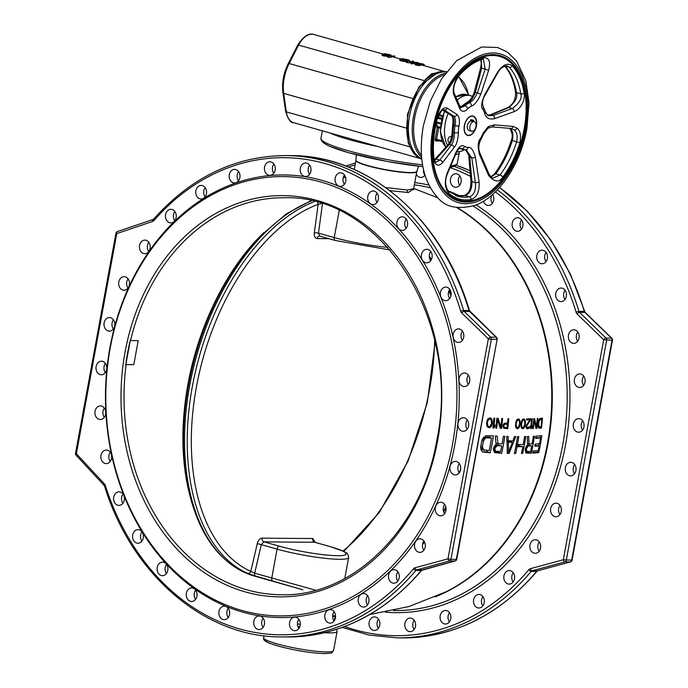 <?xml version="1.0" encoding="UTF-8"?>
<svg xmlns="http://www.w3.org/2000/svg" width="688" height="688" viewBox="0 0 688 688"><rect width="100%" height="100%" fill="white"/><g stroke="black" fill="none" stroke-linecap="round" stroke-linejoin="round"><path stroke-width="1.03" d="M452.48 444.68A219.678 175.569 -89.5 0 0 320.694 181.976A219.678 175.569 -89.5 0 0 110.261 347.81A219.678 175.569 90.5 0 0 242.047 610.505A219.678 175.569 90.5 0 0 452.48 444.68M454.768 445.05A221.33 176.893 -89.5 0 0 321.984 180.368A221.33 176.893 -89.5 0 0 109.968 347.449A221.33 176.893 90.5 0 0 242.744 612.131A221.33 176.893 90.5 0 0 454.768 445.05M130.41 339.691L125.68 365.448A198.557 158.696 90.5 0 1 127.572 353.176A198.557 158.696 -89.5 0 1 130.41 339.691L130.548 340.577A198.505 158.644 90.5 0 1 284.239 197.757C381.35 194.231 462.018 321.64 436.846 440.105C421.839 529.046 353.125 596.978 281.091 594.75A198.505 158.644 90.5 0 1 126.145 364.563L133.799 364.623L138.202 340.637L130.548 340.577M468.605 426.01A6.785 5.418 -89.5 0 0 463.377 417.728A6.785 5.418 -89.5 0 0 458.045 423.017A6.785 5.418 -89.5 0 0 463.273 431.299A6.785 5.418 -89.5 0 0 468.605 426.01M460.263 470.919A6.785 5.418 -89.5 0 0 455.37 461.381A6.785 5.418 -89.5 0 0 450.373 465.406A6.785 5.418 -89.5 0 0 455.258 474.944A6.785 5.418 -89.5 0 0 460.263 470.919M445.076 512.964A6.785 5.418 -89.5 0 0 445.489 505.947A6.785 5.418 -89.5 0 0 440.716 502.266A6.785 5.418 -89.5 0 0 436.244 505.138A6.785 5.418 -89.5 0 0 435.831 512.147A6.785 5.418 -89.5 0 0 440.604 515.828A6.785 5.418 -89.5 0 0 445.076 512.964M423.636 550.512A6.785 5.418 -89.5 0 0 424.969 543.107A6.785 5.418 -89.5 0 0 419.972 538.816A6.785 5.418 -89.5 0 0 416.197 540.682A6.785 5.418 -89.5 0 0 414.873 548.095A6.785 5.418 -89.5 0 0 419.861 552.378A6.785 5.418 -89.5 0 0 423.636 550.512M396.77 582.143A6.785 5.418 -89.5 0 0 399.109 574.54A6.785 5.418 -89.5 0 0 393.949 569.63A6.785 5.418 -89.5 0 0 391.016 570.67A6.785 5.418 -89.5 0 0 388.677 578.273A6.785 5.418 -89.5 0 0 393.837 583.192A6.785 5.418 -89.5 0 0 396.77 582.143M365.5 606.627A6.785 5.418 -89.5 0 0 368.914 599.076A6.785 5.418 -89.5 0 0 363.634 593.512A6.785 5.418 -89.5 0 0 361.656 593.968A6.785 5.418 -89.5 0 0 358.242 601.51A6.785 5.418 -89.5 0 0 363.522 607.074A6.785 5.418 -89.5 0 0 365.5 606.627M331.048 623.027A6.785 5.418 -89.5 0 0 335.546 615.786A6.785 5.418 -89.5 0 0 330.197 609.559A6.785 5.418 -89.5 0 0 329.242 609.654A6.785 5.418 -89.5 0 0 324.745 616.895A6.785 5.418 -89.5 0 0 330.094 623.122A6.785 5.418 -89.5 0 0 331.048 623.027M294.713 630.707A6.785 5.418 -89.5 0 0 294.825 630.715A6.785 5.418 -89.5 0 0 300.295 624.042A6.785 5.418 -89.5 0 0 295.04 617.153A6.785 5.418 -89.5 0 0 294.928 617.145A6.785 5.418 -89.5 0 0 289.459 623.818A6.785 5.418 -89.5 0 0 294.713 630.707M257.914 629.382A6.785 5.418 -89.5 0 0 259.075 629.546A6.785 5.418 -89.5 0 0 264.51 623.543A6.785 5.418 -89.5 0 0 260.339 616.156A6.785 5.418 -89.5 0 0 259.178 615.984A6.785 5.418 -89.5 0 0 253.743 621.995A6.785 5.418 -89.5 0 0 257.914 629.382M222.043 619.097A6.785 5.418 -89.5 0 0 224.219 619.682A6.785 5.418 -89.5 0 0 229.56 614.332A6.785 5.418 -89.5 0 0 226.49 606.704A6.785 5.418 -89.5 0 0 224.322 606.119A6.785 5.418 -89.5 0 0 218.973 611.469A6.785 5.418 -89.5 0 0 222.043 619.097M188.503 600.246A6.785 5.418 -89.5 0 0 191.591 601.493A6.785 5.418 -89.5 0 0 196.802 596.78A6.785 5.418 -89.5 0 0 194.79 589.169A6.785 5.418 -89.5 0 0 191.703 587.93A6.785 5.418 -89.5 0 0 186.491 592.635A6.785 5.418 -89.5 0 0 188.503 600.246M158.558 573.56A6.785 5.418 -89.5 0 0 162.454 575.675A6.785 5.418 -89.5 0 0 167.476 571.582A6.785 5.418 -89.5 0 0 166.453 564.22A6.785 5.418 -89.5 0 0 162.557 562.105A6.785 5.418 -89.5 0 0 157.543 566.19A6.785 5.418 -89.5 0 0 158.558 573.56M133.377 540.054A6.785 5.418 -89.5 0 0 137.918 543.219A6.785 5.418 -89.5 0 0 142.7 539.727A6.785 5.418 -89.5 0 0 142.571 532.813A6.785 5.418 -89.5 0 0 138.03 529.657A6.785 5.418 -89.5 0 0 133.248 533.14A6.785 5.418 -89.5 0 0 133.377 540.054M113.924 501.027A6.785 5.418 -89.5 0 0 118.938 505.379A6.785 5.418 -89.5 0 0 124.055 496.16A6.785 5.418 -89.5 0 0 119.05 491.817A6.785 5.418 -89.5 0 0 113.924 501.027M100.938 457.967A6.785 5.418 -89.5 0 0 106.236 463.6A6.785 5.418 -89.5 0 0 111.637 455.671A6.785 5.418 -89.5 0 0 106.339 450.038A6.785 5.418 -89.5 0 0 100.938 457.967M94.927 412.542A6.785 5.418 -89.5 0 0 100.293 419.499A6.785 5.418 -89.5 0 0 105.771 412.895A6.785 5.418 -89.5 0 0 100.405 405.937A6.785 5.418 -89.5 0 0 94.927 412.542M96.122 366.489A6.785 5.418 -89.5 0 0 101.351 374.771A6.785 5.418 -89.5 0 0 106.692 369.482A6.785 5.418 -89.5 0 0 101.463 361.2A6.785 5.418 -89.5 0 0 96.122 366.489M104.473 321.58A6.785 5.418 -89.5 0 0 109.366 331.117A6.785 5.418 -89.5 0 0 114.363 327.092A6.785 5.418 -89.5 0 0 109.469 317.555A6.785 5.418 -89.5 0 0 104.473 321.58M119.66 279.543A6.785 5.418 -89.5 0 0 119.248 286.552A6.785 5.418 -89.5 0 0 124.021 290.233A6.785 5.418 -89.5 0 0 128.493 287.369A6.785 5.418 -89.5 0 0 128.905 280.351A6.785 5.418 -89.5 0 0 124.124 276.671A6.785 5.418 -89.5 0 0 119.66 279.543M141.1 241.987A6.785 5.418 -89.5 0 0 139.767 249.391A6.785 5.418 -89.5 0 0 144.764 253.683A6.785 5.418 -89.5 0 0 148.531 251.817A6.785 5.418 -89.5 0 0 149.864 244.412A6.785 5.418 -89.5 0 0 144.867 240.121A6.785 5.418 -89.5 0 0 141.1 241.987M167.967 210.356A6.785 5.418 -89.5 0 0 165.627 217.958A6.785 5.418 -89.5 0 0 170.787 222.869A6.785 5.418 -89.5 0 0 173.72 221.828A6.785 5.418 -89.5 0 0 176.059 214.226A6.785 5.418 -89.5 0 0 170.891 209.307A6.785 5.418 -89.5 0 0 167.967 210.356M199.228 185.872A6.785 5.418 -89.5 0 0 195.813 193.423A6.785 5.418 -89.5 0 0 201.102 198.987A6.785 5.418 -89.5 0 0 203.08 198.531A6.785 5.418 -89.5 0 0 206.486 190.989A6.785 5.418 -89.5 0 0 201.206 185.425A6.785 5.418 -89.5 0 0 199.228 185.872M233.688 169.472A6.785 5.418 -89.5 0 0 229.181 176.713A6.785 5.418 -89.5 0 0 234.531 182.939A6.785 5.418 -89.5 0 0 235.485 182.845A6.785 5.418 -89.5 0 0 239.992 175.603A6.785 5.418 -89.5 0 0 234.642 169.377A6.785 5.418 -89.5 0 0 233.688 169.472M270.014 161.792A6.785 5.418 -89.5 0 0 269.911 161.792A6.785 5.418 -89.5 0 0 264.433 168.457A6.785 5.418 -89.5 0 0 269.696 175.345A6.785 5.418 -89.5 0 0 269.799 175.354A6.785 5.418 -89.5 0 0 275.277 168.68A6.785 5.418 -89.5 0 0 270.014 161.792M306.822 163.116A6.785 5.418 -89.5 0 0 305.661 162.953A6.785 5.418 -89.5 0 0 300.226 168.956A6.785 5.418 -89.5 0 0 304.388 176.343A6.785 5.418 -89.5 0 0 305.549 176.515A6.785 5.418 -89.5 0 0 310.985 170.504A6.785 5.418 -89.5 0 0 306.822 163.116M342.684 173.402A6.785 5.418 -89.5 0 0 340.517 172.817A6.785 5.418 -89.5 0 0 335.168 178.166A6.785 5.418 -89.5 0 0 338.238 185.794A6.785 5.418 -89.5 0 0 340.405 186.379A6.785 5.418 -89.5 0 0 345.754 181.03A6.785 5.418 -89.5 0 0 342.684 173.402M376.233 192.253A6.785 5.418 -89.5 0 0 373.145 191.006A6.785 5.418 -89.5 0 0 367.934 195.719A6.785 5.418 -89.5 0 0 369.946 203.33A6.785 5.418 -89.5 0 0 373.034 204.568A6.785 5.418 -89.5 0 0 378.245 199.864A6.785 5.418 -89.5 0 0 376.233 192.253M406.169 218.939A6.785 5.418 -89.5 0 0 402.282 216.823A6.785 5.418 -89.5 0 0 397.26 220.917A6.785 5.418 -89.5 0 0 398.283 228.278A6.785 5.418 -89.5 0 0 402.17 230.394A6.785 5.418 -89.5 0 0 407.193 226.309A6.785 5.418 -89.5 0 0 406.169 218.939M431.35 252.444A6.785 5.418 -89.5 0 0 426.809 249.28A6.785 5.418 -89.5 0 0 422.028 252.771A6.785 5.418 -89.5 0 0 422.165 259.686A6.785 5.418 -89.5 0 0 426.706 262.842A6.785 5.418 -89.5 0 0 431.488 259.359A6.785 5.418 -89.5 0 0 431.35 252.444M450.803 291.471A6.785 5.418 -89.5 0 0 445.798 287.12A6.785 5.418 -89.5 0 0 440.673 296.339A6.785 5.418 -89.5 0 0 445.686 300.682A6.785 5.418 -89.5 0 0 450.803 291.471M463.789 334.531A6.785 5.418 -89.5 0 0 458.5 328.898A6.785 5.418 -89.5 0 0 453.1 336.828A6.785 5.418 -89.5 0 0 458.389 342.461A6.785 5.418 -89.5 0 0 463.789 334.531M469.801 379.957A6.785 5.418 -89.5 0 0 464.434 372.999A6.785 5.418 -89.5 0 0 458.965 379.604A6.785 5.418 -89.5 0 0 464.331 386.561A6.785 5.418 -89.5 0 0 469.801 379.957M125.68 365.448L126.145 364.563M582.667 420.85A6.785 5.418 -89.5 0 0 581.326 423.997A6.785 5.418 -89.5 0 0 582.598 430.069M574.661 464.503A6.785 5.418 -89.5 0 0 573.654 466.387A6.785 5.418 -89.5 0 0 574.583 473.722M559.998 505.388A6.785 5.418 -89.5 0 0 559.525 506.11A6.785 5.418 -89.5 0 0 559.929 514.607M539.254 541.938A6.785 5.418 -89.5 0 0 539.186 551.157M513.231 572.751A6.785 5.418 -89.5 0 0 513.162 581.962M482.916 596.634A6.785 5.418 -89.5 0 0 482.847 605.853M449.488 612.681A6.785 5.418 -89.5 0 0 449.41 621.9M414.219 620.266A6.785 5.418 -89.5 0 0 414.142 629.486M378.469 619.105A6.785 5.418 -89.5 0 0 378.391 628.325M423.516 169.79A6.785 5.418 -89.5 0 0 424.874 175.285M459.808 175.939A6.785 5.418 -89.5 0 0 459.73 185.158M491.8 195.151A6.785 5.418 -89.5 0 0 492.359 203.347M521.564 219.945A6.785 5.418 -89.5 0 0 521.495 229.164M546.1 252.401A6.785 5.418 -89.5 0 0 545.446 260.666A6.785 5.418 -89.5 0 0 546.023 261.621M565.08 290.241A6.785 5.418 -89.5 0 0 563.954 297.319A6.785 5.418 -89.5 0 0 565.011 299.461M577.782 332.02A6.785 5.418 -89.5 0 0 576.381 337.808A6.785 5.418 -89.5 0 0 577.714 341.231M583.725 376.121A6.785 5.418 -89.5 0 0 582.246 380.584A6.785 5.418 -89.5 0 0 583.648 385.332M570.326 561.907A2.15 1.264 74.8 0 0 570.533 561.881L537.646 570.816A2.15 1.264 -105.2 0 1 537.44 570.842A2.15 1.72 -89.5 0 0 536.614 571.384A2.15 0.929 40.1 0 0 537.079 571.212C499.118 615.158 454.235 637.389 402.446 637.896A240.688 192.356 -89.5 0 0 536.614 571.384L531.248 571.341A2.15 1.72 90.5 0 1 532.073 570.799L564.96 561.864A2.15 1.72 -89.5 0 0 566.276 560.238L606.644 340.25A2.15 1.72 -89.5 0 0 606.033 338.075A2.15 1.023 134.2 0 0 603.677 339.769L612.458 340.207A2.15 2.15 0 0 0 611.838 338.272A2.15 1.023 134.2 0 0 611.4 338.118A2.15 1.72 90.5 0 1 612.019 340.293L571.642 560.281A2.15 1.72 90.5 0 1 570.326 561.907L537.44 570.842L532.073 570.799A2.15 1.264 -105.2 0 1 530.422 568.684L563.309 559.748A2.15 1.264 74.8 0 0 564.96 561.864L570.326 561.907M583.94 426.921A6.785 5.418 -89.5 0 0 578.711 418.648A6.785 5.418 -89.5 0 0 573.371 423.937A6.785 5.418 -89.5 0 0 578.599 432.21A6.785 5.418 -89.5 0 0 583.94 426.921M575.589 471.839A6.785 5.418 -89.5 0 0 570.696 462.293A6.785 5.418 -89.5 0 0 565.699 466.318A6.785 5.418 -89.5 0 0 570.593 475.864A6.785 5.418 -89.5 0 0 575.589 471.839M560.402 513.876A6.785 5.418 -89.5 0 0 560.815 506.867A6.785 5.418 -89.5 0 0 556.042 503.177A6.785 5.418 -89.5 0 0 551.57 506.05A6.785 5.418 -89.5 0 0 551.157 513.067A6.785 5.418 -89.5 0 0 555.93 516.748A6.785 5.418 -89.5 0 0 560.402 513.876M538.962 551.432A6.785 5.418 -89.5 0 0 540.295 544.019A6.785 5.418 -89.5 0 0 535.298 539.727A6.785 5.418 -89.5 0 0 531.523 541.594A6.785 5.418 -89.5 0 0 530.199 549.007A6.785 5.418 -89.5 0 0 535.195 553.298A6.785 5.418 -89.5 0 0 538.962 551.432M512.096 583.063A6.785 5.418 -89.5 0 0 514.435 575.46A6.785 5.418 -89.5 0 0 509.275 570.541A6.785 5.418 -89.5 0 0 506.342 571.59A6.785 5.418 -89.5 0 0 504.003 579.184A6.785 5.418 -89.5 0 0 509.163 584.103A6.785 5.418 -89.5 0 0 512.096 583.063M480.835 607.547A6.785 5.418 -89.5 0 0 484.24 599.996A6.785 5.418 -89.5 0 0 478.96 594.432A6.785 5.418 -89.5 0 0 476.982 594.879A6.785 5.418 -89.5 0 0 473.568 602.43A6.785 5.418 -89.5 0 0 478.857 607.994A6.785 5.418 -89.5 0 0 480.835 607.547M446.374 623.939A6.785 5.418 -89.5 0 0 450.881 616.706A6.785 5.418 -89.5 0 0 445.523 610.48A6.785 5.418 -89.5 0 0 444.577 610.574A6.785 5.418 -89.5 0 0 440.071 617.815A6.785 5.418 -89.5 0 0 445.42 624.042A6.785 5.418 -89.5 0 0 446.374 623.939M410.048 631.627A6.785 5.418 -89.5 0 0 410.151 631.627A6.785 5.418 -89.5 0 0 415.621 624.953A6.785 5.418 -89.5 0 0 410.366 618.065A6.785 5.418 -89.5 0 0 410.254 618.065A6.785 5.418 -89.5 0 0 404.785 624.738A6.785 5.418 -89.5 0 0 410.048 631.627M373.24 630.303A6.785 5.418 -89.5 0 0 374.401 630.466A6.785 5.418 -89.5 0 0 379.836 624.455A6.785 5.418 -89.5 0 0 375.665 617.067A6.785 5.418 -89.5 0 0 374.504 616.904A6.785 5.418 -89.5 0 0 369.069 622.907A6.785 5.418 -89.5 0 0 373.24 630.303M334.961 617.36A6.785 5.418 -89.5 0 0 335.374 618.091M344.679 175.32A6.785 5.418 -89.5 0 0 344.499 177.478M416.3 174.193A6.785 5.418 -89.5 0 0 419.723 177.263A6.785 5.418 -89.5 0 0 420.884 177.427A6.785 5.418 -89.5 0 0 424.943 175.191M458.01 174.313A6.785 5.418 -89.5 0 0 455.843 173.729A6.785 5.418 -89.5 0 0 450.494 179.086A6.785 5.418 -89.5 0 0 453.573 186.715A6.785 5.418 -89.5 0 0 455.74 187.299A6.785 5.418 -89.5 0 0 461.089 181.942A6.785 5.418 -89.5 0 0 458.01 174.313M483.389 201.266A6.785 5.418 -89.5 0 0 485.272 204.25A6.785 5.418 -89.5 0 0 488.36 205.488A6.785 5.418 -89.5 0 0 493.296 201.636A6.785 5.418 -89.5 0 0 492.634 194.42M521.495 219.859A6.785 5.418 -89.5 0 0 517.608 217.743A6.785 5.418 -89.5 0 0 512.586 221.828A6.785 5.418 -89.5 0 0 513.609 229.199A6.785 5.418 -89.5 0 0 517.496 231.306A6.785 5.418 -89.5 0 0 522.519 227.221A6.785 5.418 -89.5 0 0 521.495 219.859M546.676 253.356A6.785 5.418 -89.5 0 0 542.135 250.2A6.785 5.418 -89.5 0 0 537.354 253.683A6.785 5.418 -89.5 0 0 537.491 260.597A6.785 5.418 -89.5 0 0 542.032 263.762A6.785 5.418 -89.5 0 0 546.814 260.27A6.785 5.418 -89.5 0 0 546.676 253.356M566.138 292.391A6.785 5.418 -89.5 0 0 561.124 288.04A6.785 5.418 -89.5 0 0 555.999 297.25A6.785 5.418 -89.5 0 0 561.012 301.602A6.785 5.418 -89.5 0 0 566.138 292.391M579.115 335.443A6.785 5.418 -89.5 0 0 573.826 329.81A6.785 5.418 -89.5 0 0 568.426 337.748A6.785 5.418 -89.5 0 0 573.715 343.372A6.785 5.418 -89.5 0 0 579.115 335.443M585.127 380.868A6.785 5.418 -89.5 0 0 579.76 373.911A6.785 5.418 -89.5 0 0 574.291 380.516A6.785 5.418 -89.5 0 0 579.657 387.482A6.785 5.418 -89.5 0 0 585.127 380.868M483.397 441.128A214.639 171.544 -89.5 0 1 482.408 446.538L483.389 449.866L489.168 450.571A216.428 172.972 90.5 0 0 491.481 437.955L485.573 437.972L483.397 441.128L481.858 440.698M497.054 445.876L495.136 447.965A217.477 173.806 90.5 0 1 494.921 449.04L495.308 450.872L495.988 451.259L500.649 451.44A218.406 174.554 90.5 0 0 501.715 446.056L495.016 445.299M508.329 442.264L512.414 442.341L508.527 452.016L508.329 442.264L507.03 441.894M528.178 446.194L526.621 448.387A218.251 174.425 90.5 0 1 526.406 449.462L527.111 451.577L530.62 451.431A217.245 173.625 90.5 0 0 531.695 446.048L526.647 445.755M539.34 426.973L538.601 424.935A216.092 172.705 90.5 0 0 538.928 421.778L539.684 419.835L541.8 419.465A215.077 171.888 90.5 0 1 541.052 426.844L538.068 426.612M522.785 427.764L521.908 427.145L521.59 424.625A219.171 175.165 90.5 0 0 521.745 423.146L522.579 420.617L523.585 419.972L524.471 420.6L524.815 423.129A218.965 175.001 90.5 0 1 524.66 424.599L523.396 427.549L521.16 427.308M517.453 427.764L516.533 427.128L516.181 424.599A219.248 175.225 90.5 0 0 516.327 423.12L517.204 420.6L518.253 419.972L519.191 420.609L519.56 423.146A219.248 175.225 90.5 0 1 519.406 424.616L518.098 427.558L515.742 427.274M504.829 424.324L503.865 425.554A218.294 174.46 90.5 0 1 503.797 426.182L504.476 427.472L507.073 427.558A218.698 174.786 90.5 0 0 507.426 424.41L503.685 423.997M489.065 426.732L487.904 426.027L487.405 423.464A215.034 171.862 90.5 0 0 487.56 421.985L488.566 419.499L489.856 418.94L491.017 419.646L491.533 422.226A215.989 172.628 90.5 0 1 491.387 423.696L489.847 426.569L486.941 426.121M483.922 439.701L482.331 439.254L481.755 441.025A214.192 171.183 90.5 0 1 481.273 443.734A214.192 171.183 90.5 0 1 480.757 446.426L480.938 449.711L482.666 451.999L490.269 452.799L486.975 451.861L487.233 450.459M482.331 439.228L485.642 435.779L493.382 435.857A216.746 173.23 90.5 0 1 491.963 444.362A216.746 173.23 90.5 0 1 490.269 452.799M496.039 444.56L495.429 435.96L497.209 436.037L497.957 443.734L502.12 443.898A218.406 174.554 90.5 0 0 503.375 436.287L504.811 436.338A218.586 174.692 90.5 0 1 503.392 444.844A218.586 174.692 90.5 0 1 501.707 453.28L494.681 452.644L493.399 448.972A217.202 173.591 90.5 0 0 493.692 447.535L496.039 444.56M507.159 444.955L506.703 436.398L508.114 436.433L508.346 440.81L512.887 440.896L514.461 436.553L515.776 436.57L509.12 453.461L507.305 453.426L507.159 444.955M515.682 453.53A219.223 175.208 90.5 0 0 517.075 446.718L522.854 446.675A218.827 174.89 90.5 0 1 521.47 453.487L522.665 453.469A218.689 174.778 90.5 0 0 524.351 445.033A218.689 174.778 90.5 0 0 525.77 436.527L524.574 436.545A218.827 174.89 90.5 0 1 523.258 444.517L517.471 444.551A219.223 175.208 90.5 0 0 518.795 436.588L517.514 436.579A219.248 175.225 90.5 0 1 516.095 445.093A219.248 175.225 90.5 0 1 514.4 453.521L515.682 453.53L514.478 453.186M527.464 444.955L527.343 436.493L528.694 436.459L528.96 444.018L532.091 443.889A217.245 173.625 90.5 0 0 533.346 436.278L534.43 436.226A216.952 173.393 90.5 0 1 533.011 444.732A216.952 173.393 90.5 0 1 531.317 453.168L526.045 453.031L525.254 449.488A218.44 174.58 90.5 0 0 525.537 448.051L527.464 444.955L531.695 446.048M538.73 452.635A214.192 171.183 90.5 0 0 540.424 444.199A214.192 171.183 90.5 0 0 541.843 435.693L535.84 436.149A216.531 173.058 90.5 0 1 535.505 438.325L540.544 437.955A214.639 171.544 90.5 0 1 539.564 443.743L535.212 444.07A216.307 172.877 90.5 0 1 535.118 444.611A216.307 172.877 90.5 0 1 534.808 446.228L539.16 445.91A214.639 171.544 90.5 0 1 538.231 450.571L533.183 450.941A216.531 173.058 90.5 0 1 532.727 453.082L538.73 452.635L537.431 452.265L537.732 450.614M539.194 428.228L538.394 427.661L538.016 424.978A216.299 172.869 90.5 0 0 538.334 421.813L539.693 418.571L542.462 418.149A214.837 171.699 90.5 0 1 541.465 428.048L539.194 428.228M536.382 427.162A216.737 173.221 90.5 0 0 537.242 418.519L537.844 418.485A216.548 173.066 90.5 0 1 536.838 428.383L535.935 428.435L534.241 420.144A217.511 173.832 90.5 0 1 533.363 428.564L532.727 428.59A217.657 173.952 90.5 0 0 533.742 418.691L534.679 418.648L536.382 427.162L535.651 426.956M531.6 418.768L532.245 418.743A217.976 174.21 90.5 0 1 531.437 426.964L532.237 425.476A217.838 174.098 90.5 0 1 532.056 427.153L531.239 428.641L530.586 428.667A218.096 174.305 90.5 0 0 531.6 418.768M530.637 419.852L526.69 426.044A218.741 174.821 90.5 0 1 526.638 426.465L527.627 427.704L529.88 426.388L529.132 428.082L527.386 428.753L526.329 428.142L525.959 426.474A218.818 174.881 90.5 0 0 526.002 426.053L529.76 419.878L526.612 419.947A218.818 174.881 90.5 0 0 526.698 418.889L530.732 418.794A218.251 174.434 90.5 0 1 530.637 419.852L526.999 419.095M525.219 424.806L524.48 427.334L522.665 428.813L521.169 427.351L520.962 424.831A219.197 175.191 90.5 0 0 521.16 422.939L521.882 420.402L523.68 418.915L525.185 420.385L525.408 422.914A218.913 174.958 90.5 0 1 525.219 424.806L524.652 424.642M519.999 424.831L519.234 427.351L517.333 428.813L515.751 427.325L515.527 424.797A219.231 175.216 90.5 0 0 515.716 422.905L516.464 420.377L518.348 418.915L519.939 420.402L520.188 422.939A219.231 175.216 90.5 0 1 519.999 424.831L519.397 424.668M503.865 425.554L503.048 425.322A218.182 174.374 90.5 0 1 502.962 426.156L503.831 428.297L507.761 428.633L503.272 427.136M503.048 425.313L504.381 423.249L507.555 423.146A218.698 174.786 90.5 0 0 507.968 418.708L508.776 418.734A218.784 174.855 90.5 0 1 507.761 428.633M500.873 427.128A217.881 174.141 90.5 0 0 501.733 418.485L502.575 418.519A218.019 174.245 90.5 0 1 501.569 428.418L500.296 428.366L497.579 419.783A217.193 173.582 90.5 0 1 496.702 428.203L495.824 428.16A217.03 173.453 90.5 0 0 496.831 418.261L498.146 418.321L500.873 427.128L499.832 426.835M493.872 418.106L494.767 418.158A216.617 173.118 90.5 0 1 493.958 426.379L495.007 424.952A216.797 173.264 90.5 0 1 494.827 426.629L493.76 428.056L492.866 428.005A216.428 172.972 90.5 0 0 493.872 418.106M492.118 423.954L491.241 426.44L488.944 427.781L486.958 426.182L486.614 423.619A214.837 171.699 90.5 0 0 486.803 421.727L487.654 419.233L489.942 417.883L491.946 419.491L492.316 422.054A216.161 172.757 90.5 0 1 492.118 423.954L491.378 423.739M389.761 190.628L408.337 192.502L413.282 189.191M482.408 446.538L480.826 446.091M482.4 447.991L480.714 447.518M482.727 449.101L480.826 448.567L480.697 447.957M483.389 449.866L480.826 448.567M484.395 450.296L481.342 449.29M491.481 437.955L488.377 437.069L484.464 437.043L486.717 437.68M485.573 437.972L483.526 437.396L484.464 437.043M484.644 438.652L482.933 438.161M535.642 437.448L540.544 437.955M538.618 445.755L538.979 443.794M540.08 437.826L540.45 435.814M532.916 452.222L537.431 452.265M534.972 445.385L539.16 445.91M525.606 452.171L527.859 452.188L527.98 451.543M529.115 445.317L529.364 444.001M519.044 445.6L519.242 444.551M516.069 445.231L522.854 446.675M506.979 440.827L512.414 442.341M494.173 451.921L496.977 451.939L497.089 451.311M498.232 445.076L498.482 443.76M495.781 444.715L501.715 446.056M482.46 451.827L486.975 451.861M489.624 437.422L489.942 435.667M538.386 427.626L540.02 427.644L540.149 426.913M541.533 419.388L541.748 418.209M539.186 419.181L541.8 419.465M487.577 427.059L488.325 426.526M490.209 419.061L489.589 417.943M488.119 418.7L489.856 418.94M335.254 615.829L332.691 616.938M467.341 419.938A6.785 5.418 -89.5 0 0 466 423.086A6.785 5.418 -89.5 0 0 467.264 429.157M459.326 463.583A6.785 5.418 -89.5 0 0 458.328 465.466A6.785 5.418 -89.5 0 0 459.257 472.802M444.672 504.467A6.785 5.418 -89.5 0 0 444.199 505.198A6.785 5.418 -89.5 0 0 444.594 513.687M423.928 541.017A6.785 5.418 -89.5 0 0 423.86 550.237M397.905 571.831A6.785 5.418 -89.5 0 0 397.827 581.05M367.59 595.722A6.785 5.418 -89.5 0 0 367.521 604.933M334.162 611.761A6.785 5.418 -89.5 0 0 334.084 620.98M298.893 619.355A6.785 5.418 -89.5 0 0 298.816 628.565M263.143 618.194A6.785 5.418 -89.5 0 0 263.065 627.404M228.278 608.321A6.785 5.418 -89.5 0 0 228.21 617.54M195.659 590.132A6.785 5.418 -89.5 0 0 195.581 599.351M166.522 564.315A6.785 5.418 -89.5 0 0 166.444 573.525M141.986 531.858A6.785 5.418 -89.5 0 0 141.332 540.123A6.785 5.418 -89.5 0 0 141.917 541.078M123.006 494.018A6.785 5.418 -89.5 0 0 121.879 501.088A6.785 5.418 -89.5 0 0 122.928 503.238M110.304 452.248A6.785 5.418 -89.5 0 0 108.893 458.036A6.785 5.418 -89.5 0 0 110.226 461.459M104.361 408.147A6.785 5.418 -89.5 0 0 102.882 412.611A6.785 5.418 -89.5 0 0 104.292 417.358M105.419 363.41A6.785 5.418 -89.5 0 0 104.077 366.549A6.785 5.418 -89.5 0 0 105.35 372.621M113.434 319.757A6.785 5.418 -89.5 0 0 112.428 321.64A6.785 5.418 -89.5 0 0 113.357 328.976M128.088 278.872A6.785 5.418 -89.5 0 0 127.615 279.603A6.785 5.418 -89.5 0 0 128.011 288.091M148.832 242.322A6.785 5.418 -89.5 0 0 148.754 251.541M174.855 211.517A6.785 5.418 -89.5 0 0 174.778 220.728M205.17 187.626A6.785 5.418 -89.5 0 0 205.093 196.845M238.598 171.579A6.785 5.418 -89.5 0 0 238.53 180.798M273.867 163.993A6.785 5.418 -89.5 0 0 273.798 173.213M309.617 165.154A6.785 5.418 -89.5 0 0 309.548 174.374M344.473 175.019A6.785 5.418 -89.5 0 0 344.404 184.238M377.101 193.216A6.785 5.418 -89.5 0 0 377.024 202.427M406.238 219.033A6.785 5.418 -89.5 0 0 406.169 228.253M430.774 251.49A6.785 5.418 -89.5 0 0 430.12 259.746A6.785 5.418 -89.5 0 0 430.697 260.7M449.754 289.33A6.785 5.418 -89.5 0 0 448.628 296.399A6.785 5.418 -89.5 0 0 449.677 298.54M462.456 331.1A6.785 5.418 -89.5 0 0 461.055 336.888A6.785 5.418 -89.5 0 0 462.388 340.319M468.399 375.201A6.785 5.418 -89.5 0 0 466.92 379.664A6.785 5.418 -89.5 0 0 468.322 384.42M456.755 559.275L456.316 559.361A2.15 1.72 -89.5 0 1 455 560.987A2.15 1.264 -105.2 0 0 455.207 560.961A2.15 2.15 0 0 0 456.755 559.275L497.132 339.287L456.316 559.361L450.95 559.318L491.318 339.33L496.693 339.373A2.15 1.72 90.5 0 0 496.074 337.197A2.15 1.023 -45.8 0 1 496.512 337.361L469.448 310.658A2.15 0.464 163.2 0 0 469.001 310.52L463.635 310.477A2.15 0.464 163.2 0 0 460.728 311.225A238.53 190.636 -89.5 0 0 153.974 220.495A2.15 0.946 -138.9 0 1 153.648 219.094C191.204 177.186 235.176 156.013 285.572 155.583A240.688 192.356 90.5 0 1 463.635 310.477A2.15 1.72 90.5 0 0 464.185 311.406L490.699 337.163A2.15 1.72 90.5 0 1 491.318 339.33L488.351 338.849L461.837 313.1A2.15 1.023 -45.8 0 1 464.185 311.406L469.551 311.449A2.15 1.023 -45.8 0 1 469.99 311.604M415.096 567.772A4.3 3.44 -89.5 0 0 413.445 568.864A2.15 0.929 40.1 0 0 415.922 570.429A2.15 1.72 90.5 0 1 416.747 569.879A2.15 1.264 -105.2 0 1 415.096 567.772L447.974 558.837L450.95 559.318A2.15 1.72 -89.5 0 1 449.625 560.944A2.15 1.264 -105.2 0 1 447.974 558.837L488.351 338.849A2.15 1.023 -45.8 0 1 490.699 337.163L496.074 337.197L469.551 311.449A2.15 1.72 -89.5 0 1 469.001 310.52A240.688 192.356 -89.5 0 0 290.938 155.626L285.572 155.583M76.084 455.198L76.084 455.198A2.15 0.989 -42.9 0 1 76.368 453.719L75.542 453.349A2.15 2.15 0 0 0 76.084 455.198L104.103 485.367A2.15 0.989 137.1 0 1 104.387 483.896A4.3 3.44 -89.5 0 1 105.333 485.556A238.53 190.636 -89.5 0 0 413.445 568.864M153.648 219.094L153.149 219.455A2.15 1.247 71.3 0 0 152.547 221.484L116.771 233.593A2.15 1.247 -108.7 0 1 117.373 231.564A2.15 1.247 -108.7 0 1 117.614 231.529M497.957 443.734L496.22 443.244M501.707 453.28L496.977 451.939M508.346 440.81L506.953 440.415M509.12 453.461L507.305 452.953M517.471 444.551L516.249 444.207M522.665 453.469L521.538 453.151M517.075 446.718L515.854 446.374M528.96 444.018L527.662 443.648M531.317 453.168L527.859 452.188M527.541 446.572L526.372 446.237M527.025 447.303L525.933 446.994M526.621 448.387L525.529 448.077M526.406 449.462L525.322 449.152M526.38 450.528L525.236 450.201M526.612 451.233L525.288 450.855M527.111 451.577L525.331 451.07M508.527 452.016L507.297 451.672M496.237 446.202L494.672 445.764M495.601 446.899L494.147 446.486M495.136 447.965L493.683 447.553M494.921 449.04L493.468 448.636M494.956 450.133L493.425 449.694M495.308 450.872L493.537 450.365M495.988 451.259L493.606 450.588M541.465 428.048L540.02 427.644M540.089 419.603L539.108 419.319M539.684 419.835L538.945 419.628M539.358 420.282L538.738 420.11M539.1 420.927L538.532 420.764M538.928 421.778L538.369 421.624M538.601 424.935L538.033 424.78M538.609 425.769L538.007 425.597M538.738 426.388L538.016 426.182M538.979 426.792L538.059 426.526M536.838 428.383L535.875 428.108M534.241 420.144L533.63 419.972M533.363 428.564L532.753 428.392M531.437 426.964L530.809 426.792M532.056 427.153L530.809 426.801M531.239 428.641L530.611 428.469M527.008 425.201L526.303 425.003M526.69 426.044L526.053 425.863M526.638 426.465L525.976 426.276M526.793 427.093L525.967 426.852M527.085 427.506L525.967 427.188M527.627 427.704L525.976 427.231M529.674 427.231L529.029 427.05M529.132 428.082L527.773 427.695M528.642 428.512L526.191 427.824M527.834 428.744L526.569 428.383M529.76 419.878L526.69 419.009M525.408 422.914L524.815 422.742M524.987 425.855L524.445 425.7M524.806 426.491L524.196 426.319M524.48 427.334L523.792 427.136M524.05 427.962L523.043 427.678M523.396 428.598L521.53 428.074M524.368 419.121L523.654 418.923M524.892 419.757L522.897 419.19M525.185 420.385L522.459 419.611M525.34 421.228L524.583 421.013M525.4 421.856L524.772 421.684M523.585 419.972L522.424 419.646M522.975 420.187L522.175 419.964M522.579 420.617L521.874 420.42M521.986 421.882L521.427 421.727M521.745 423.146L521.16 422.982M521.59 424.625L521.005 424.453M521.573 425.881L520.971 425.717M521.908 427.145L521.091 426.913M522.218 427.558L521.151 427.257M520.188 422.939L519.56 422.759M519.758 425.881L519.182 425.717M519.569 426.517L518.924 426.328M519.234 427.351L518.511 427.145M518.786 427.979L517.72 427.678M518.098 428.607L516.138 428.048M519.07 419.13L518.322 418.923M519.629 419.766L517.522 419.173M519.939 420.402L517.066 419.594M520.111 421.254L519.311 421.022M520.171 421.882L519.509 421.692M518.253 419.972L517.032 419.628M517.617 420.179L516.765 419.938M517.204 420.6L516.464 420.385M516.576 421.856L515.991 421.692M516.327 423.12L515.716 422.948M516.181 424.599L515.561 424.419M516.172 425.855L515.536 425.683M516.533 427.128L515.673 426.878M516.86 427.549L515.733 427.231M507.426 424.41L504.149 423.481M504.39 424.522L503.513 424.272M504.072 424.926L503.255 424.702M503.797 426.182L502.98 425.958M503.865 426.818L503.005 426.577M504.089 427.248L503.091 426.964M504.476 427.472L503.143 427.093M501.569 428.418L500.193 428.031M497.579 419.783L496.727 419.542M496.702 428.203L495.85 427.962M493.958 426.379L494.827 426.629M493.76 428.056L492.892 427.807M492.316 422.054L491.533 421.83M491.86 424.995L491.137 424.788M491.636 425.614L490.836 425.39M491.241 426.44L490.346 426.182M490.716 427.042L489.392 426.663M489.882 427.626L487.732 427.016M490.836 418.149L489.916 417.891M491.55 418.829L489.942 418.373M491.946 419.491L490.2 418.992M492.169 420.351L491.18 420.067M492.264 420.996L491.438 420.755M489.065 419.104L488.024 418.811M488.566 419.499L487.654 419.241M487.835 420.729L487.113 420.523M487.56 421.985L486.794 421.77M487.405 423.464L486.648 423.249M487.431 424.728L486.648 424.513M487.904 426.027L486.846 425.726M488.325 426.483L486.932 426.087M385.59 187.549L407.296 190.026L413.634 188.71L413.806 189.69L413.221 189.234M378.262 146.63A69.307 8.927 -169.6 0 1 329.604 132.853M455.516 154.637A69.307 8.927 10.4 0 0 459.292 152.547A69.307 8.927 10.4 0 0 459.145 151.67M612.458 340.207L572.081 560.195L563.309 559.748L603.677 339.769L577.163 314.012A2.15 1.023 -45.8 0 1 579.511 312.326A2.15 1.72 90.5 0 1 578.961 311.389A2.15 0.464 163.2 0 0 576.062 312.146A238.53 190.636 -89.5 0 0 495.369 191.883M328.89 238.684A3028.395 390.044 -169.6 0 1 317.159 238.547C315.001 238.203 314.055 236.225 314.321 232.604L318.458 233.112L334.248 237.575L339.193 210.605M317.658 202.513A3.001 2.227 69.5 0 1 318.166 204.327A3031.913 2423.153 90.5 0 1 314.313 232.639M317.159 238.547A3.001 2.374 90.7 0 1 319.49 236.061M322.414 203.94A3034.906 2425.544 90.5 0 1 318.458 233.112L319.739 236.096L335.228 240.473L390.001 249.95M257.2 543.821A3.001 0.482 -167.1 0 1 261.277 544.655L263.925 541.834A3.001 2.374 90.7 0 1 262.18 538.102C259.909 538.369 258.249 540.278 257.2 543.821A3031.913 2423.153 90.5 0 1 250.802 571.367A194.042 113.916 105.8 0 1 196.372 387.146A194.042 113.916 105.8 0 1 318.166 204.327L321.244 203.571M250.802 571.367A3.001 2.417 114.3 0 1 247.568 573.353L255.532 576.062A3.001 1.763 -74.2 0 1 254.637 573.199L250.802 571.367M302.866 589.779L255.532 576.062M262.18 538.102A3028.395 390.044 10.4 0 0 312.799 538.498A3.001 2.417 -89.8 0 0 314.588 542.23L315.095 542.376M312.799 538.498L315.25 542.376M315.697 590.218L254.637 573.199A3034.906 2425.544 90.5 0 0 261.277 544.655L277.066 549.119A45.159 5.814 10.4 0 0 323.334 558.123A45.159 5.814 10.4 0 0 348.627 557.486C348.059 554.399 347.251 552.851 346.202 552.825L343.819 551.432L330.36 546.659A3.001 1.763 -74.2 0 1 330.627 546.771M409.541 116.048A45.494 26.703 105.8 0 0 421.778 158.988A45.494 26.703 105.8 0 1 423.301 84.736A45.494 26.703 -74.2 0 1 446.409 71.965A45.494 26.703 105.8 0 0 409.541 116.048M425.141 79.705L431.6 73.797L443.476 71.457A45.494 26.703 -74.2 0 0 407.993 115.61A45.494 26.703 -74.2 0 0 421.796 159.229L413.591 153.278L408.208 142.941L407.382 114.492L419.121 86.645L438.359 71.982L445.497 71.595M443.476 71.457L446.555 71.776A45.494 26.703 -74.2 0 0 443.476 71.457M424.083 64.612L424.014 65.687L423.567 65.575L424.238 64.483L423.137 64.027L417.401 62.969L419.972 64.182L418.958 64.173L415.346 63.081L418.519 64.259L421.194 64.457L418.872 63.244L423.739 64.655M422.776 64.38L422.604 65.3L423.567 65.575M422.372 64.027L422.165 65.145L422.69 65.291M421.194 64.457L420.686 65.377A21.173 12.427 105.8 0 0 420.162 65.463L416.593 65.274L416.851 63.889M415.096 63.262L414.881 64.457L416.593 65.274M417.091 63.709L416.988 63.683A21.173 12.427 105.8 0 0 416.438 63.545M415.07 63.399A21.173 12.427 105.8 0 0 411.923 63.95L412.172 62.574L418.141 62.617L413.127 62.006L413.634 61.344L412.344 60.974L411.691 61.765L406.376 60.931L414.133 62.316L412.172 62.574M411.209 62.298L410.96 63.674L411.923 63.95M411.123 62.789L407.416 62.677L407.666 61.292M406.376 60.931L406.126 62.307L407.416 62.677M406.961 61.447L402.256 61.215L402.514 59.839L407.124 60.578L409.498 60.553L409.154 60.105L403.374 58.824L401.474 58.807L408.405 60.277L404.785 60.166L400.33 58.798L402.514 59.839M399.857 58.841L399.762 60.26L402.256 61.215M399.883 58.841L393.631 57.07A21.173 12.427 105.8 0 0 391.592 56.786M391.696 56.253L391.532 57.13A21.173 12.427 105.8 0 0 390.474 57.328L388.565 57.345L388.823 55.96L394.792 56.003L388.823 55.96M387.86 55.685L387.602 57.07L388.565 57.345M387.886 56.21L383.741 55.977L383.99 54.593L389.107 55.341L391.033 55.221L390.638 54.868L385.082 53.716L384.136 53.793L384.661 54.154L388.557 55.117L382.485 53.784L383.99 54.593M382.244 53.956L382.021 55.16L383.741 55.977M417.65 63.907L417.736 63.408M417.246 63.795L417.349 63.236M417.083 63.752L417.212 63.055M424.023 65.67L424.238 64.483M420.979 64.242L421.082 63.657M420.23 63.95L420.316 63.477M420.686 65.377L420.841 64.5M420.162 65.463L420.334 64.5M419.465 65.532L419.671 64.448M418.287 65.506L418.519 64.259M417.375 65.412L417.616 64.079M415.784 65.05L416.042 63.666M415.122 64.767L415.363 63.434M385.16 53.982L390.07 54.954L385.16 53.982M413.497 62.058L413.634 61.344M401.388 59.28L401.474 58.807M409.506 61.421L409.687 60.467M409.343 61.395L409.498 60.553M408.887 61.327L409.025 60.596M407.038 61.034L407.124 60.578M406.144 61.499L406.324 60.527M405.292 61.524L405.499 60.432M404.114 61.49L404.346 60.252M403.202 61.395L403.443 60.062M400.812 60.811L401.061 59.426M400.141 60.527L400.382 59.194M399.762 60.26L399.995 59.013M407.631 60.32L407.717 59.873M406.109 60.303L406.264 59.469M405.318 60.234L405.499 59.28M404.578 60.123L404.759 59.142M404.535 60.114L404.647 59.495M403.804 59.968L403.89 59.495M394.542 57.328L394.792 56.003M390.474 57.328L390.681 56.244M384.024 54.429L384.136 53.793M384.145 54.464L384.239 53.931M386.905 56.244L387.103 55.195M385.891 56.253L386.106 55.049M384.678 56.158L384.919 54.825M383.096 55.788L383.345 54.412M382.425 55.513L382.666 54.18M384.583 54.584L384.661 54.154M388.247 54.928L388.359 54.361M387.636 54.816L387.748 54.223M386.905 54.644L387.009 54.085M386.217 54.455L386.303 53.991M448.146 113.511A28.948 16.994 105.8 0 0 447.544 145.237M456.772 151.764A28.948 16.994 105.8 0 0 464.366 149.769M457.133 100.113A28.948 16.994 -74.2 0 1 470.506 95.701A28.948 16.994 -74.2 0 1 472.467 96.483M449.625 142.313A2.976 1.746 -74.2 0 1 449.04 142.313A2.976 1.746 -74.2 0 1 447.983 140.326A2.976 1.746 -74.2 0 1 448.963 137.385A2.976 1.746 -74.2 0 1 450.657 136.585A2.976 1.746 -74.2 0 1 451.457 137.325M471.452 123.032A4.962 2.915 105.8 0 0 469.818 127.934A4.962 2.915 105.8 0 0 471.581 131.245A4.962 2.915 105.8 0 0 474.41 129.912A4.962 2.915 105.8 0 0 476.044 125.001A4.962 2.915 105.8 0 0 474.281 121.699A4.962 2.915 105.8 0 0 471.452 123.032M472.243 119.944L470.695 119.678L470.437 121.079L473.034 121.372M470.652 119.936L473.748 120.46L471.297 119.678M440.329 127.323L438.462 126.798A0.989 0.783 -54 0 0 437.31 127.478L438.677 127.701L436.562 139.243L435.194 139.019L437.31 127.478A10.913 6.407 -74.2 0 1 435.719 125.551M470.437 121.079A4.962 2.915 105.8 0 0 467.35 125.99A4.962 2.915 105.8 0 0 469.027 130.522L471.581 131.245M447.277 108.145L457.038 114.526C459.352 116.805 459.997 120.667 458.965 126.11L458.913 126.403A21.706 12.745 105.8 0 0 458.397 132.371C458.096 139.492 456.703 144.506 454.209 147.413L442.608 162.531C436.39 169.437 433.371 160.657 433.526 157.758A73.513 43.163 -74.2 0 1 434.988 127.891A73.513 43.163 -74.2 0 1 436.794 119.66C437.129 116.59 442.1 105.737 447.277 108.145A2.649 2.365 123.1 0 1 444.095 109.882L453.856 116.246C455.525 118.018 455.92 121.14 455.043 125.612L455.009 125.852A24.811 14.568 105.8 0 0 454.415 132.681C454.243 138.529 453.237 142.64 451.388 145.005L439.787 160.106L435.951 162.23C435.581 163.004 434.876 161.302 433.836 157.113A2.649 1.187 -5.6 0 1 433.526 157.758M483.105 133.128L488.368 126.506L494.225 124.863L512.913 126.394L517.195 128.226C520.377 130.987 521.272 135.837 519.887 142.769A73.513 43.163 -74.2 0 1 502.799 177.022C499.153 182.802 494.397 182.225 488.523 175.302L479.467 154.439C477.549 146.759 477.868 141.444 480.43 138.503A21.706 12.745 105.8 0 0 483.105 133.128L483.776 133.67L488.076 128.14A2.649 1.367 56.5 0 1 488.076 128.149L492.255 126.902L510.943 128.45A2.649 1.815 94.7 0 1 510.668 128.389M456.153 151.928L447.174 173.135C444.276 181.77 444.826 188.486 448.825 193.294A73.513 43.163 105.8 0 0 471.177 199.511C476.947 197.413 479.579 191.574 479.089 182.01L475.451 157.294C473.473 150.165 470.97 146.854 467.943 147.378A21.706 12.745 -74.2 0 1 464.434 146.398C461.983 144.428 459.223 146.269 456.153 151.928A2.649 1.187 -157.1 0 1 456.325 152.736L447.346 173.952A2.649 1.195 -157.1 0 0 447.174 173.135M467.943 147.378A2.649 2.116 -88.3 0 1 465.75 149.898L465.75 149.898A2.649 2.116 -88.3 0 1 465.329 149.829A24.811 14.568 -74.2 0 1 463.222 149.511A24.811 14.568 -74.2 0 1 461.321 148.72L460.521 148.376C458.707 148.677 457.305 150.13 456.325 152.736M464.434 146.398A2.649 2.124 -60.6 0 1 461.321 148.72L460.014 148.35A24.811 14.568 105.8 0 0 461.915 149.141L465.905 149.898M447.346 173.952C444.783 180.222 445.11 185.949 448.344 191.135L457.718 196.304A71.337 41.882 105.8 0 0 469.379 196.82C474.041 195.117 476.044 190.378 475.408 182.604L471.787 157.887L466.292 149.984M465.707 149.898L469.784 157.32A2.649 0.783 174.9 0 1 468.812 156.812C469.13 154.37 467.849 151.971 464.968 149.606M479.089 182.01A2.649 0.662 -8.3 0 1 475.408 182.604L471.942 181.623L469.784 157.32L471.787 157.887A2.649 0.662 -8.3 0 0 475.451 157.294M468.812 156.812L470.962 181.116A2.649 0.783 174.9 0 0 471.942 181.623C472.08 189.183 469.792 193.844 465.071 195.598A71.337 41.882 -74.2 0 1 455.637 195.598M434.661 160.596L449.384 144.437C451.586 142.149 452.824 138.107 453.108 132.311A24.811 14.568 -74.2 0 1 453.693 125.483L453.736 125.242C454.57 120.761 453.942 117.579 451.861 115.679L442.513 110.037M434.412 159.951L434.859 159.487A2.649 1.686 41.7 0 1 436.312 159.126L439.787 160.106A2.649 1.789 -142.5 0 1 442.608 162.531M434.859 159.487L447.94 144.798A2.649 1.686 41.7 0 1 449.384 144.437L451.388 145.005A2.649 1.789 -142.4 0 1 454.209 147.413M447.94 144.798C450.606 141.461 451.999 137.05 452.119 131.58L452.73 124.726C453.323 119.488 452.876 116.401 451.405 115.481L451.405 115.481A2.649 2.27 -58.9 0 0 451.861 115.679L453.856 116.246A2.649 2.365 123.1 0 0 457.038 114.526M436.794 119.66L437.061 119.686C440.759 111.49 442.917 108.128 443.536 109.616L443.278 109.65M512.336 65.945C507.71 62.393 502.713 64.595 497.347 72.541L484.576 94.935C481.325 102.813 480.774 107.603 482.933 109.323A21.706 12.745 -74.2 0 1 484.782 113.615C486.21 118.216 489.538 119.867 494.758 118.585L514.185 111.637C523.508 107.706 525.245 95.692 524.136 93.327A73.513 43.163 105.8 0 0 512.336 65.945A2.649 2.012 -42 0 1 509.326 67.218L507.28 65.945C503.203 66.125 500.038 68.422 497.777 72.851L497.347 72.541M453.899 94.875C451.294 87.608 456.961 76.678 458.965 75.207A73.513 43.163 -74.2 0 1 483.337 57.878C488.996 57.199 490.785 61.284 488.695 70.133L480.895 93.912C477.842 100.852 474.703 104.92 471.486 106.133A21.706 12.745 105.8 0 0 467.659 108.85C464.641 112.127 462.035 112.135 459.851 108.876L453.899 94.875A2.649 2.133 -23 0 0 454.123 93.009L454.123 93.009C452.781 88.382 454.347 82.715 458.819 76.024C466.335 67.381 474.092 61.843 482.099 59.4L482.099 59.4A2.649 2.004 73.2 0 1 482.09 59.4M512.913 126.394A2.649 1.815 94.7 0 1 510.943 128.45L514.271 129.92C516.963 132.199 517.754 136.147 516.645 141.762A71.337 41.882 -74.2 0 1 500.073 175.001L492.875 178.054C492.419 178.57 491.129 177.229 489.013 174.047L479.949 153.192C478.169 148.918 478.461 144.385 480.826 139.587L483.776 133.67M511.124 128.45L511.838 128.604M488.523 175.302A2.649 1.247 -23.5 0 0 489.013 174.047M479.467 154.439A2.649 1.247 -23.5 0 0 479.949 153.192M494.225 124.863A2.649 1.815 94.7 0 1 492.255 126.902M519.887 142.769L512.336 140.541C513.48 134.917 512.852 131.021 510.444 128.837L509.851 128.355M491.06 177.022L495.764 173.78A71.337 41.882 105.8 0 0 512.336 140.541L511.27 140.283C512.947 136.921 512.457 132.99 509.799 128.493L509.799 128.493A2.649 1.875 -46.7 0 0 510.444 128.837M497.777 72.851L484.997 95.236C482.443 99.45 481.901 103.363 483.372 106.967L485.573 112.067C487.543 115.128 488.609 116.315 488.79 115.618L492.952 115.455L512.371 108.498C519.543 103.011 522.347 98.109 520.764 93.792A2.649 1.333 -9.3 0 0 524.136 93.327M487.164 115.154L490.011 114.887L507.968 107.509A2.649 1.72 67.7 0 1 507.968 107.509A2.649 1.72 67.7 0 1 508.905 107.517C515.424 101.867 517.935 96.888 516.456 92.57A71.337 41.882 105.8 0 0 505.061 66.048M488.041 115.326L490.948 114.887L508.905 107.517L512.371 108.498A2.649 1.591 70.3 0 1 514.185 111.637M490.011 114.887A2.649 1.72 67.7 0 1 490.948 114.887L492.952 115.455A2.649 1.591 70.3 0 1 494.758 118.585M483.337 57.878A2.649 2.004 73.2 0 1 482.099 59.4L483.44 59.314L485.152 69.144L477.369 92.923C474.694 98.436 472.028 101.695 469.379 102.684A24.811 14.568 105.8 0 0 465.011 105.789L460.616 107.784L454.123 93.009M488.695 70.133A2.649 0.645 -161.9 0 1 485.152 69.144L481.686 68.164L481.222 59.675M480.895 93.912A2.649 0.645 -161.9 0 1 477.369 92.923L475.365 92.355L481.686 68.164A2.649 0.533 14.6 0 1 480.723 67.458L481.299 63.459L480.74 59.839M459.851 108.876A2.649 2.133 -23 0 0 460.066 107.018M471.486 106.133A2.649 1.892 -116.3 0 0 469.379 102.684L468.072 102.314C470.738 101.291 473.172 97.971 475.365 92.355A2.649 0.533 14.6 0 1 474.402 91.65L480.723 67.458M460.255 107.388L463.703 105.419A24.811 14.568 -74.2 0 1 468.072 102.314A2.649 1.892 63.7 0 0 466.963 102.392L466.963 102.392C470.205 100.62 472.69 97.042 474.402 91.65M124.949 352.712A200.655 160.364 90.5 0 1 317.005 200.449A200.655 160.364 90.5 0 1 437.663 440.483A200.655 160.364 90.5 0 1 245.736 592.033A200.655 160.364 90.5 0 1 124.949 352.712M153.149 219.455L117.373 231.564A2.15 2.15 0 0 0 115.945 233.215L116.771 233.593L76.368 453.719L104.387 483.896M152.547 221.484A4.3 3.44 -89.5 0 0 153.974 220.495M460.728 311.225A4.3 3.44 -89.5 0 0 461.837 313.1M537.835 570.73A2.15 1.264 -105.2 0 1 537.646 570.816L537.079 571.212M530.422 568.684A4.3 3.44 -89.5 0 0 528.771 569.776A2.15 0.929 40.1 0 0 531.248 571.341A240.688 192.356 90.5 0 1 397.071 637.853L402.446 637.896M470.549 176.412A238.53 190.636 -89.5 0 0 450.047 167.571M355.12 164.853A238.53 190.636 -89.5 0 0 348.291 167.003M576.062 312.146A4.3 3.44 -89.5 0 0 577.163 314.012M344.636 626.51A238.53 190.636 -89.5 0 0 528.771 569.776M385.469 612.2A215.525 172.249 -89.5 0 0 565.57 444.689A215.525 172.249 -89.5 0 0 476.122 204.929M459.997 195.96A215.525 172.249 -89.5 0 0 448.026 190.825M428.805 185.046A215.525 172.249 -89.5 0 0 414.752 182.63M393.588 610.54A213.409 170.555 -89.5 0 0 562.853 444.207A213.409 170.555 -89.5 0 0 473.06 206.039M430.249 187.79A213.409 170.555 -89.5 0 0 414.348 184.831M435.237 596.892A209.866 167.734 -89.5 0 0 548.035 443.33A209.866 167.734 -89.5 0 0 457.322 207.638M369.697 614.547L409.05 606.506L446.357 591.646A209.917 167.769 -89.5 0 0 547.502 443.339A209.917 167.769 -89.5 0 0 456.703 207.552M451.113 294.782A209.917 167.769 -89.5 0 0 449.118 290.362M431.488 259.35A209.917 167.769 -89.5 0 0 429.286 256.211M422.535 544.475A209.917 167.769 -89.5 0 0 424.505 541.972M443.717 512.053A209.917 167.769 -89.5 0 0 445.97 507.692M297.414 623.844A30.934 3.982 10.4 0 0 300.278 624.412M297.749 626.372A33.084 4.257 10.4 0 0 299.787 626.777M299.77 626.811A33.411 4.3 -169.6 0 1 297.758 626.424M336.613 629.331L337.086 631.464A35.561 4.584 -169.6 0 1 329.81 632.883A35.561 4.584 -169.6 0 1 324.684 632.676M337.086 631.464L333.594 650.504A35.561 4.584 -169.6 0 1 326.31 651.923A35.561 4.584 -169.6 0 1 286.93 646.367A35.561 4.584 -169.6 0 1 263.633 637.664L263.977 635.772M324.254 653.548A33.411 4.3 -169.6 0 1 285.503 647.915A33.411 4.3 -169.6 0 1 265.663 639.702M422.776 543.365A209.866 167.734 -89.5 0 0 424.238 541.482M443.476 511.313A209.866 167.734 -89.5 0 0 445.781 506.815M459.627 472.252A209.866 167.734 -89.5 0 0 460.719 468.666M450.941 295.806A209.866 167.734 -89.5 0 0 448.808 291.05M431.221 259.883A209.866 167.734 -89.5 0 0 429.355 257.192M422.509 569.819A2.15 1.264 -105.2 0 1 422.32 569.896A2.15 1.264 -105.2 0 1 422.114 569.922L416.747 569.879L449.625 560.944L455 560.987L422.114 569.922A2.15 1.72 -89.5 0 0 421.288 570.472A2.15 0.929 40.1 0 0 421.753 570.3C383.792 614.246 338.909 636.469 287.111 636.976A240.688 192.356 -89.5 0 0 421.288 570.472L415.922 570.429A240.688 192.356 90.5 0 1 281.745 636.933L287.111 636.976M281.745 636.933C205.144 637.509 131.941 575.056 104.576 486.21A2.15 0.49 -17.7 0 1 105.333 485.547M408.337 192.502A2.15 1.72 90.5 0 1 407.296 190.026M416.782 171.57L416.833 171.372A30.951 3.99 10.4 0 1 410.512 172.55A30.951 3.99 10.4 0 1 376.474 167.76A30.951 3.99 10.4 0 1 355.954 160.201L355.937 160.399A30.934 3.982 10.4 0 0 376.198 167.967A30.934 3.982 10.4 0 0 410.452 172.808A30.934 3.982 10.4 0 0 416.782 171.57L413.634 188.71M422.871 166.625A67.157 8.652 -169.6 0 1 355.825 154.628A67.157 8.652 -169.6 0 1 322.681 140.894M459.292 152.547L457.305 163.357A69.307 8.927 -169.6 0 1 450.778 165.851M422.544 164.785A69.307 8.927 -169.6 0 1 354.002 152.289A69.307 8.927 -169.6 0 1 320.961 138.34L320.961 139.518L322.956 142.528L329.002 146.011L348.171 152.59L387.86 161.594L422.871 166.651M499.471 187.592A240.688 192.356 -89.5 0 1 584.327 311.432A2.15 1.72 -89.5 0 0 584.877 312.369A2.15 1.023 -45.8 0 1 585.325 312.524L584.774 311.578A2.15 0.464 163.2 0 0 584.327 311.432L578.961 311.389A240.688 192.356 90.5 0 0 497.338 189.897M470.042 170.71A240.688 192.356 -89.5 0 0 456.273 165.24M454.338 166.427A240.688 192.356 90.5 0 1 470.274 173.316M584.877 312.369L611.4 338.118L606.033 338.075L579.511 312.326L584.877 312.369M342.985 551.028A194.042 113.916 105.8 0 0 429.622 388.995A194.042 113.916 105.8 0 0 434.635 340.336M311.44 200.939A196.845 115.567 105.8 0 0 189.673 385.71A196.845 115.567 105.8 0 0 254.371 576.062L300.613 589.152M314.304 201.618A196.845 115.567 105.8 0 0 192.356 386.475A196.845 115.567 105.8 0 0 247.568 573.353M335.228 240.473A3.001 1.763 105.8 0 1 334.248 237.575A45.159 5.814 10.4 0 0 387.662 247.302M272.646 580.913A3.001 1.763 -74.2 0 1 271.76 578.049L277.066 549.119A3.001 1.763 105.8 0 1 279.405 546.212A42.166 5.427 10.4 0 0 337.584 555.706A42.166 5.427 10.4 0 0 330.085 546.616L314.588 542.23A3031.388 390.431 -169.6 0 1 263.925 541.834L279.405 546.212M330.085 546.616A3.001 1.763 -74.2 0 1 330.36 546.659L314.485 542.196M263.848 232.587A195.968 115.051 105.8 0 0 262.807 233.636A195.968 115.051 105.8 0 0 188.555 385.254A195.968 115.051 105.8 0 0 189.303 493.287A195.968 115.051 105.8 0 0 189.647 494.724M188.658 490.57C181.228 458.354 180.978 422.974 187.901 384.42C198.256 326.826 225.974 270.186 260.829 235.606A192.425 112.97 105.8 0 0 187.927 384.489A192.425 112.97 105.8 0 0 188.658 490.57L189.303 493.287C200.492 538.231 222.181 565.82 254.371 576.062M409.652 146.802L286.354 111.895A21.173 12.427 105.8 0 0 293.604 122.67L419.912 158.421M412.422 98.41L289.175 63.52L298.626 45.073A1.987 0.516 -152.9 0 0 297.741 45.09C303.399 36.266 308.766 32.732 313.848 34.486A21.173 12.427 105.8 0 0 298.626 45.073L424.204 80.625M297.741 45.09L288.289 63.528A1.987 0.516 -152.9 0 1 289.175 63.52A32.585 19.135 105.8 0 0 283.697 93.362L286.354 111.895A1.987 0.972 171.8 0 1 285.615 111.284C287.988 119.17 290.654 122.963 293.604 122.67M406.066 127.994L283.697 93.362A1.987 0.972 171.8 0 1 282.949 92.742L285.615 111.284M445.394 73.315A45.494 26.703 105.8 0 0 427.171 85.828A45.494 26.703 105.8 0 0 421.615 157.311M468.494 95.125A44.496 26.127 105.8 0 0 458.148 76.867M444.216 74.94A44.496 26.127 105.8 0 0 428.237 86.74A44.496 26.127 105.8 0 0 421.469 155.307M438.978 140.791A1.987 1.17 -74.2 0 1 438.419 140.98L436.029 140.963A1.987 1.17 -74.2 0 1 435.194 139.019M436.295 122.894A9.924 5.831 105.8 0 0 438.462 126.798A0.989 0.585 105.8 0 1 438.677 127.701L440.277 128.157M442.625 115.722L438.918 114.672M444.706 111.43A28.948 16.994 105.8 0 0 445.841 147.146M470.506 95.701L466.645 94.609A28.948 16.994 105.8 0 0 455.817 96.999M471.443 121.363L471.658 120.219M440.673 124.029L436.312 122.799L440.673 124.046M440.793 123.212L436.502 122M441.576 119.359L437.491 118.207M441.859 118.259L437.86 117.123M442.384 116.453L438.583 115.378M436.029 140.963A0.989 0.791 90.5 0 1 436.811 140.189L442.298 141.737L436.983 140.214A0.989 0.585 -74.2 0 1 436.562 139.243L441.92 140.756M464.503 125.698A9.778 5.745 105.8 0 0 468.631 135.287A9.778 5.745 105.8 0 0 476.259 125.792A9.778 5.745 105.8 0 0 472.131 116.212A9.778 5.745 105.8 0 0 464.503 125.698M464.348 125.706A10.071 5.908 105.8 0 0 468.597 135.579A10.071 5.908 105.8 0 0 476.449 125.801A10.071 5.908 105.8 0 0 472.2 115.937A10.071 5.908 105.8 0 0 464.348 125.706M434.472 127.925A74.639 43.817 105.8 0 0 465.974 201.085A74.639 43.817 105.8 0 0 524.196 128.639A74.639 43.817 -74.2 0 0 492.694 55.479A74.639 43.817 -74.2 0 0 434.472 127.925M471.177 199.511A2.649 2.064 80.2 0 0 469.379 196.82L465.071 195.598A2.649 2.064 -99.8 0 0 464.331 195.555L455.594 195.581M448.344 191.135A2.649 2.064 131 0 1 448.825 193.294M452.119 131.58A2.649 0.955 -0.4 0 0 453.108 132.311L454.415 132.681A2.649 0.955 179.6 0 0 458.397 132.371M452.687 125.001L458.913 126.403M452.73 124.726L453.736 125.242M433.836 157.113C432.709 145.194 433.784 132.724 437.061 119.686L436.338 119.437M458.965 126.11L455.043 125.612M433.965 127.942A75.594 44.385 -74.2 0 1 492.935 54.567A75.594 44.385 -74.2 0 1 524.832 128.665A75.594 44.385 105.8 0 1 465.862 202.04A75.594 44.385 105.8 0 1 433.965 127.942M432.967 127.934A77.254 45.356 -74.2 0 1 493.227 52.95A77.254 45.356 -74.2 0 1 525.83 128.673A77.254 45.356 105.8 0 1 465.57 203.648A77.254 45.356 105.8 0 1 432.967 127.934M517.195 128.226A2.649 1.763 131.4 0 1 514.271 129.92M502.799 177.022A2.649 1.178 -143 0 0 500.073 175.001L495.764 173.78A2.649 1.178 37 0 0 494.5 173.944L490.862 176.842M480.43 138.503A2.649 0.937 31.8 0 1 480.826 139.587M488.368 126.506A2.649 1.367 56.5 0 1 488.076 128.14M507.968 107.509C513.489 104.043 515.991 98.788 515.458 91.745A2.649 1.333 -9.3 0 0 516.456 92.57L520.764 93.792A71.337 41.882 105.8 0 0 509.326 67.218L505.121 66.031M485.573 112.067A2.649 1.539 164.6 0 1 484.782 113.615M483.372 106.967A2.649 1.901 147.5 0 1 482.933 109.323M458.965 75.207A2.649 1.324 40.6 0 1 458.819 76.024M467.659 108.85A2.649 1.531 -133.2 0 0 465.011 105.789L463.703 105.419A2.649 1.531 46.8 0 0 462.422 105.608L466.963 102.392M437.688 197.731L413.686 188.452M343.295 177.478L345.617 177.487M335.555 615.837L332.708 615.717M335.228 615.941L334.377 620.559M333.594 650.504C331.005 653.781 333.456 652.852 324.624 653.6C313.169 653.256 299.529 651.226 283.697 647.503C266.824 643.056 262.696 640.726 263.633 637.664M455.207 560.961L421.753 570.3M469.448 310.658C443.063 219.653 368.828 154.989 290.938 155.626M497.132 339.287A2.15 2.15 0 0 0 496.512 337.361M104.576 486.21L104.103 485.367M115.945 233.215L75.542 453.349M355.937 160.399L354.26 169.523M355.954 160.201L356.264 154.766M416.833 171.372L418.476 166.186M457.305 163.357L454.966 166.143L450.115 167.399M322.345 130.806L320.961 138.34M342.177 627.422L369.31 635.119L397.071 637.853M584.774 311.578L570.343 274.039L550.925 240.189L527.094 211.044L499.557 187.489M470.033 170.641L456.307 165.206M585.325 312.524L611.838 338.272M570.533 561.881A2.15 2.15 0 0 0 572.081 560.195M345.84 166.049L355.472 162.893M435.117 342.461L427.325 402.489L408.113 461.046L379.363 512.379L343.837 551.441M344.765 578.531L348.627 557.486M260.829 235.606L286.328 213.891L310.778 200.784M313.848 34.486L382.261 53.853M383.319 54.154L384.033 54.352M421.116 64.853L422.613 65.274M423.937 65.644L444.233 71.389M288.289 63.528C283.533 73.203 281.745 82.938 282.949 92.742M468.786 95.211L458.595 76.291M444.362 111.224L440.26 131.546L445.79 147.215M455.731 96.802L466.645 94.609M473.748 120.46L473.568 121.492L474.281 121.699M459.644 148.195L461.915 149.141M464.331 195.555C468.795 192.872 470.652 191.118 470.962 181.116M451.405 115.481L442.453 110.071M526.948 128.45L529.012 102.908L525.856 80.745L516.654 61.172L507.469 52.159L497.579 47.489L481.617 47.016L456.72 60.613L441.636 78.75L430.361 100.998L423.352 125.741C418.046 157.457 422.991 181.623 438.204 198.23C445.944 207.355 458.277 209.702 475.219 205.282C499.17 196.587 520.747 163.546 526.948 128.45M494.5 173.944C501.681 164.337 507.271 153.123 511.27 140.283M515.458 91.745C513.549 80.479 509.808 71.75 504.244 65.532M460.134 107.173L462.422 105.608"/></g></svg>
